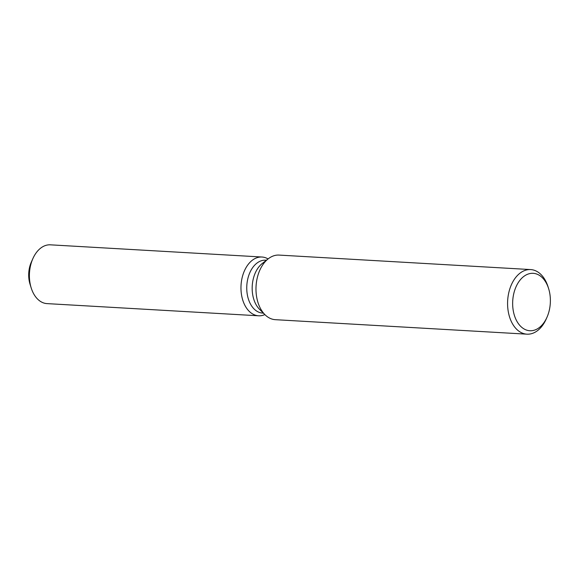 <?xml version="1.0" encoding="UTF-8"?>
<svg xmlns="http://www.w3.org/2000/svg" width="579" height="579" viewBox="0 0 579 579"><rect width="100%" height="100%" fill="white"/><g stroke="black" fill="none" stroke-linecap="round" stroke-linejoin="round"><path stroke-width="0.87" d="M30.636 285.946A22.248 14.569 -86.7 0 1 28.95 279.15A22.248 14.569 -86.7 0 1 32.106 260.499M263.387 313.123L262.605 313.08A26.496 17.348 -86.7 0 1 247.052 292.873A26.496 17.348 -86.7 0 1 265.652 260.181L266.434 260.224M241.305 293.343A29.435 19.273 -86.7 0 1 248.261 264.328A29.435 19.273 -86.7 0 1 268.07 258.936A29.435 19.273 -86.7 0 0 261.976 257.018A29.435 19.273 -86.7 0 0 241.305 293.343A29.435 19.273 -86.7 0 0 264.871 314.592A29.435 19.273 -86.7 0 1 258.589 315.794A29.435 19.273 -86.7 0 1 241.305 293.343M546.967 317.306L546.192 319.065A32.352 21.184 -86.7 0 1 526.941 334.17L275.343 319.68A32.352 21.184 -86.7 0 1 265.016 314.737L259.573 309.345A26.496 17.348 -86.7 0 1 252.473 293.184A26.496 17.348 -86.7 0 1 262.207 263.539L268.243 258.806A32.352 21.184 -86.7 0 1 279.064 255.086L530.661 269.575A32.352 21.184 -86.7 0 1 548.045 286.793L548.624 288.624A28.755 18.825 -86.7 0 1 550.05 295.254A28.755 18.825 -86.7 0 1 546.967 317.306A28.755 18.825 -86.7 0 1 527.556 330.385A28.755 18.825 -86.7 0 1 512.98 308.802A28.755 18.825 -86.7 0 1 525.725 275.163A28.755 18.825 -86.7 0 1 548.624 288.624M265.016 314.737A32.352 21.184 -86.7 0 1 256.352 295.001A32.352 21.184 -86.7 0 1 268.243 258.806M526.941 334.17A32.352 21.184 -86.7 0 1 507.949 309.497A32.352 21.184 -86.7 0 1 530.661 269.575M258.589 315.794L47.022 303.613A29.435 19.273 -86.7 0 1 31.201 287.944L30.057 284.282A22.248 14.569 -86.7 0 1 28.95 279.15A22.248 14.569 -86.7 0 1 31.331 262.084L32.894 258.574A29.435 19.273 -86.7 0 1 50.409 244.83L261.976 257.018M31.201 287.944A29.435 19.273 -86.7 0 1 29.739 281.155A29.435 19.273 -86.7 0 1 32.894 258.574"/></g></svg>
